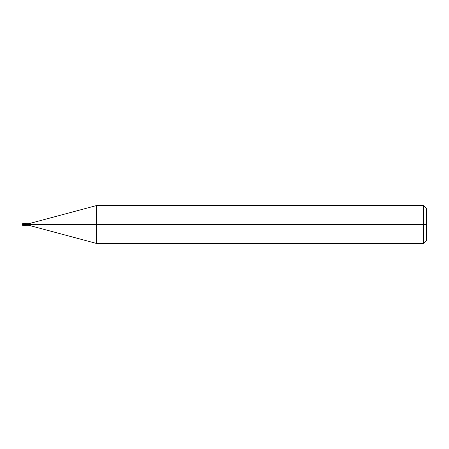 <?xml version="1.0" encoding="UTF-8"?>
<svg xmlns="http://www.w3.org/2000/svg" width="449" height="449" viewBox="0 0 449 449"><rect width="100%" height="100%" fill="white"/><g stroke="black" fill="none" stroke-linecap="round" stroke-linejoin="round"><path stroke-width="0.67" d="M26.238 224.5C26.238 225.724 26.238 225.724 26.238 224.5C26.238 223.276 26.238 223.276 26.238 224.5L22.764 224.5C22.764 223.276 22.764 223.276 22.764 224.5L22.45 224.5C22.45 223.686 22.45 223.686 22.45 224.5C22.45 225.314 22.45 225.314 22.45 224.5L22.764 224.5C22.764 223.276 22.764 223.276 22.764 224.5C22.764 225.724 22.764 225.724 22.764 224.5C22.764 225.724 22.764 225.724 22.764 224.5L26.238 224.5C26.238 223.276 26.238 223.276 26.238 224.5C26.238 225.724 26.238 225.724 26.238 224.5L28.764 224.5C28.764 223.484 28.764 223.484 28.764 224.5L26.238 224.5M426.55 224.5L426.55 240.282L426.55 208.718L426.55 224.5L423.396 224.5L423.396 205.558L423.396 224.5L96.513 224.5L96.513 205.558L96.513 224.5L28.764 224.5C28.764 223.484 28.764 223.484 28.764 224.5C28.764 225.516 28.764 225.516 28.764 224.5C28.764 225.516 28.764 225.516 28.764 224.5L96.513 224.5L96.513 205.558L96.513 243.442L96.513 224.5L96.513 243.442L96.513 224.5L423.396 224.5L423.396 205.558L423.396 243.442L423.396 224.5L423.396 243.442L423.396 224.5L426.55 224.5L426.55 240.282L426.55 224.5M26.238 223.551L22.764 223.551L22.45 223.871M26.238 225.449L22.764 225.449L22.45 225.129M26.238 223.709L28.764 223.709L96.513 205.558L423.396 205.558L426.55 208.718M26.238 225.291L28.764 225.291L96.513 243.442L423.396 243.442L426.55 240.282"/></g></svg>

